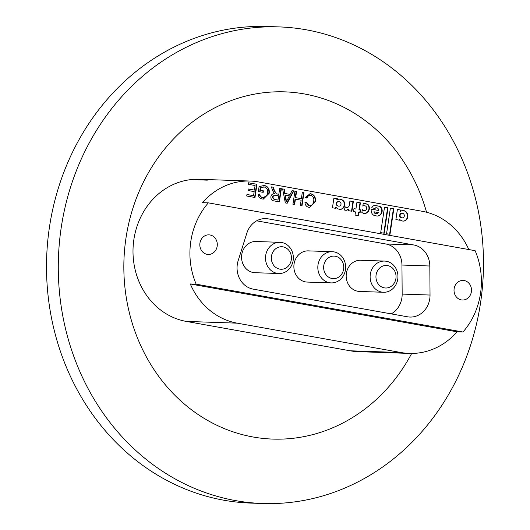 <?xml version="1.0" encoding="UTF-8"?>
<svg xmlns="http://www.w3.org/2000/svg" width="530" height="530" viewBox="0 0 530 530"><rect width="100%" height="100%" fill="white"/><g stroke="black" fill="none" stroke-linecap="round" stroke-linejoin="round"><path stroke-width="0.79" d="M194.325 179.332A71.53 63.772 92 0 1 197.518 179.816L207.329 180.154A71.53 63.772 92 0 0 199.24 179.292A71.53 63.772 92 0 0 133.878 239.5A71.53 63.772 92 0 0 186.222 321.405L350.144 350.794A71.53 63.772 92 0 0 358.234 351.655L409.266 353.417A71.53 63.772 92 0 0 457.085 331.813L190.303 283.981A71.53 63.772 92 0 0 237.255 323.168L401.177 352.556A71.53 63.772 92 0 0 409.266 353.417M411.671 353.45A173.721 154.873 -88 0 1 225.243 428.955A173.721 154.873 -88 0 1 125.974 238.083A173.721 154.873 -88 0 1 268.114 92.286A173.721 154.873 -88 0 1 426.551 212.232M480.558 302.796A238.44 212.57 -88 0 1 262.675 503.5A238.44 212.57 -88 0 1 61.215 227.615A238.44 212.57 -88 0 1 279.105 26.904A238.44 212.57 -88 0 1 480.558 302.796M262.675 503.5L250.895 503.096A238.44 212.57 -88 0 1 49.442 227.204A238.44 212.57 -88 0 1 267.325 26.5L279.105 26.904M337.391 198.723L337 198.71L336.861 199.644L337.252 199.658L337.391 198.723L333.9 198.094L332.449 207.773L335.947 208.403L336.099 207.396A6.903 6.155 92 0 0 339.823 209.343A4.982 4.439 92 0 0 340.101 209.357A4.982 4.439 92 0 0 344.44 202.626A6.333 5.651 92 0 0 343.963 201.407A6.718 5.989 92 0 0 340.452 199.247A6.718 5.989 92 0 0 339.697 199.167A6.718 5.989 92 0 0 337.252 199.658M339.902 209.35A4.982 4.439 92 0 0 344.043 202.606A6.333 5.651 92 0 0 343.566 201.393A6.718 5.989 92 0 0 340.061 199.234A6.718 5.989 92 0 0 339.498 199.167M364.945 203.507A12.554 11.196 92 0 0 363.527 203.354A12.554 11.196 92 0 0 363.222 203.348L362.811 206.117A3.021 2.696 -88 0 1 364.746 205.779A2.372 2.113 -88 0 1 364.388 210.595A2.471 2.2 -88 0 1 363.772 210.476A3.77 3.359 -88 0 1 362.288 209.595L361.864 212.47A8.063 7.188 92 0 0 363.6 213.345A5.247 4.677 92 0 0 364.507 213.471A5.247 4.677 92 0 0 368.933 210.39A5.247 4.677 92 0 0 368.131 204.646A12.554 11.196 92 0 0 364.945 203.507M364.309 213.464A5.247 4.677 92 0 0 368.582 210.277A5.247 4.677 92 0 0 367.74 204.633A12.554 11.196 92 0 0 364.554 203.494A12.554 11.196 92 0 0 363.328 203.348M376.777 207.826A2.61 2.325 -88 0 1 378.712 210.47L371.344 209.151A5.333 4.757 92 0 0 374.531 215.584L377.168 216.054A5.413 4.823 92 0 0 377.175 216.054A5.413 4.823 92 0 0 382.19 210.576A5.128 4.571 92 0 0 379.844 206.336L374.703 205.408A4.333 3.862 92 0 0 371.729 207.84L375.068 208.442A2.04 1.822 -88 0 1 376.386 207.793A2.61 2.325 -88 0 1 376.777 207.826M371.331 209.204L378.712 210.47M402.588 213.312A2.67 2.378 92 0 0 400.276 214.305L400.004 216.141A2.875 2.564 92 0 0 401.495 217.664A5.625 5.015 92 0 0 402.469 217.843A2.04 1.822 92 0 0 404.291 216.048A2.385 2.127 92 0 0 402.588 213.312M403.038 221.09A5.333 4.757 92 0 0 404.469 220.825A4.942 4.406 92 0 0 407.411 216.545A5.492 4.896 92 0 0 403.35 210.576A5.492 4.896 92 0 0 402.919 210.523L403.31 210.536A3.776 3.372 92 0 0 403.025 210.509A3.776 3.372 92 0 0 400.693 211.444L400.892 210.105L397.401 209.476L395.903 219.499L399.408 220.215L399.567 219.122A4.22 3.756 92 0 0 401.674 220.745A5.333 4.757 92 0 0 403.237 221.103A5.333 4.757 92 0 0 404.867 220.838A4.942 4.406 92 0 0 407.802 216.558A5.492 4.896 92 0 0 403.741 210.589A5.492 4.896 92 0 0 403.31 210.536M257.785 241.687A15.608 13.912 92 0 0 256.023 241.501A15.608 13.912 92 0 0 241.64 255.626A15.608 13.912 92 0 0 253.181 272.506A15.608 13.912 92 0 0 254.943 272.698L278.893 273.52A15.608 13.912 -88 0 1 265.537 258.998A15.608 13.912 -88 0 1 277.203 242.541A15.608 13.912 -88 0 1 279.966 242.323A15.608 13.912 -88 0 1 293.322 256.851A15.608 13.912 -88 0 1 281.655 273.308A15.608 13.912 -88 0 1 278.893 273.52M362.394 260.442A15.608 13.912 92 0 0 360.625 260.256A15.608 13.912 92 0 0 346.249 274.381A15.608 13.912 92 0 0 357.79 291.261A15.608 13.912 92 0 0 359.552 291.447L383.495 292.275A15.608 13.912 -88 0 1 371.212 282.841A15.608 13.912 -88 0 1 384.575 261.078A15.608 13.912 -88 0 1 396.864 270.512A15.608 13.912 -88 0 1 383.495 292.275M461.312 299.901A9.798 8.738 92 0 0 462.418 300.02A9.798 8.738 92 0 0 471.448 291.149A9.798 8.738 92 0 0 464.2 280.549A9.798 8.738 92 0 0 463.094 280.43A9.798 8.738 92 0 0 454.064 289.3A9.798 8.738 92 0 0 461.312 299.901M207.111 254.327A9.798 8.738 92 0 0 208.224 254.446A9.798 8.738 92 0 0 217.254 245.576A9.798 8.738 92 0 0 210.006 234.975A9.798 8.738 92 0 0 208.899 234.856A9.798 8.738 92 0 0 199.863 243.727A9.798 8.738 92 0 0 207.111 254.327M310.09 251.068A15.608 13.912 92 0 0 308.327 250.875A15.608 13.912 92 0 0 293.945 265A15.608 13.912 92 0 0 305.485 281.887A15.608 13.912 92 0 0 307.248 282.073L331.197 282.901A15.608 13.912 -88 0 1 317.834 268.187A15.608 13.912 -88 0 1 329.839 251.856A15.608 13.912 -88 0 1 332.27 251.704A15.608 13.912 -88 0 1 345.633 266.411A15.608 13.912 -88 0 1 333.628 282.742A15.608 13.912 -88 0 1 331.197 282.901M290.122 194.411L292.063 190.588L293.819 190.906L287.187 203.262L285.319 202.924L282.623 188.899L284.378 189.21L285.113 193.51L290.122 194.411L285.113 193.51M351.907 211.265L353.351 201.592L349.933 200.976L349.164 205.819A2.504 2.233 -88 0 1 346.931 207.429A8.122 7.241 -88 0 1 346.209 207.336A2.478 2.213 -88 0 1 345.05 206.727L344.546 210.059L345.885 210.297A4.419 3.935 92 0 0 348.694 209.025L348.442 210.642L351.907 211.265M360.4 202.851L356.935 202.228L355.915 209.025L353.967 208.674L353.536 211.556L355.484 211.907L355.014 215.067L358.479 215.683L358.949 212.53L360.115 212.735L360.559 209.853L359.386 209.648L360.4 202.851L356.922 202.281M384.204 233.246L388.006 207.793L384.515 207.17L380.706 232.617L384.204 233.246M393.81 208.827L390.371 208.21L386.562 233.723L389.994 234.34L393.81 208.827L390.365 208.263M468.831 249.557A71.53 63.772 92 0 0 422.284 211.298L258.362 181.909A71.53 63.772 92 0 0 250.273 181.048A71.53 63.772 92 0 0 202.453 202.652L208.343 202.857A71.53 63.772 92 0 0 196.186 284.186L190.303 283.981M310.819 195.345C308.97 195.159 307.705 196.06 307.036 198.054L305.439 197.326L310.136 193.708L310.891 193.794C314.449 194.795 315.92 197.405 315.317 201.632L309.712 207.415L308.904 207.329C306.592 206.846 305.273 205.296 304.949 202.679L306.665 202.579L309.215 205.819C311.812 205.885 313.29 204.388 313.654 201.34C314.264 198.28 313.316 196.279 310.819 195.345L310.13 195.285M306.28 202.606L308.818 205.806L309.593 205.872M301.371 198.684L302.305 192.423L303.962 192.721L301.994 205.918L300.338 205.62L301.146 200.207L295.422 199.181L294.614 204.593L292.951 204.295L294.925 191.105L296.581 191.396L295.647 197.657L301.371 198.684L295.647 197.657M278.826 194.291L279.714 188.375L281.37 188.673L279.396 201.864L274.302 200.95C271.903 200.711 270.77 199.293 270.89 196.69C271.367 194.609 272.586 193.616 274.54 193.702L272.751 190.866L271.367 186.878L273.268 187.222L274.315 190.27L276.322 193.781L278.826 194.291L277.13 193.993M264.172 186.977L260.621 187.772L260.25 190.27L263.41 190.833L263.185 192.357L258.368 191.496L259.097 186.613L264.258 185.427C267.994 186.348 269.657 188.938 269.247 193.205L263.344 199.094L262.363 198.982C259.859 198.578 258.454 196.994 258.156 194.238L259.733 194.079C259.925 196.02 260.886 197.147 262.622 197.465L263.377 197.551L266.749 195.53L267.577 192.98C268.067 189.766 266.928 187.766 264.172 186.977L263.331 186.911M248.153 184.281L248.378 182.757L256.964 184.294L254.996 197.491L246.708 196.001L246.94 194.483L253.565 195.669L254.175 191.608L247.994 190.502L248.225 188.978L254.4 190.091L255.082 185.52L248.153 184.281M457.085 331.813L462.975 332.019A71.53 63.772 92 0 0 475.125 250.683L208.343 202.857M391.239 313.879A21.677 19.325 92 0 0 402.164 294.084L430.035 295.044L429.823 266L401.952 265.04A21.677 19.325 92 0 0 385.827 243.985L256.646 220.825M430.035 295.044A21.677 19.325 -88 0 1 409.962 317.059A21.677 19.325 -88 0 1 407.51 316.801L253.181 289.128A21.677 19.325 -88 0 1 238.169 260.647L246.828 233.187A21.677 19.325 -88 0 1 265.788 218.605A21.677 19.325 -88 0 1 268.24 218.87L263.324 218.698M385.827 243.985L413.692 244.946L268.24 218.87M413.692 244.946A21.677 19.325 -88 0 1 429.823 266M462.975 332.019L196.186 284.186M402.164 294.084L401.952 265.04M397.394 209.529L400.501 210.092L400.302 211.43L400.693 211.444M407.411 216.545L407.802 216.558M404.469 220.825L404.867 220.838M399.024 220.135L399.176 219.109L399.567 219.122M400.501 210.092L400.892 210.105M402.045 213.272A2.67 2.378 92 0 0 399.885 214.292L399.607 216.121A2.875 2.564 92 0 0 401.104 217.651A5.625 5.015 92 0 0 402.078 217.83L402.469 217.843M401.104 217.651L401.495 217.664M399.607 216.121L400.004 216.141M399.885 214.292L400.276 214.305M389.61 234.267L393.412 208.813M383.819 233.173L387.615 207.78L388.006 207.793M387.615 207.78L384.502 207.223M377.088 216.041A5.413 4.823 92 0 0 381.799 210.562A5.128 4.571 92 0 0 379.453 206.322L374.544 205.435M379.453 206.322L379.844 206.336M381.799 210.562L382.19 210.576M374.723 208.376A2.04 1.822 -88 0 1 375.995 207.78A2.61 2.325 -88 0 1 376.181 207.786M374.306 211.821A2.345 2.094 92 0 0 376.002 213.61L376.373 213.676A2.001 1.782 92 0 0 378.287 212.523L373.908 211.808A2.345 2.094 92 0 0 375.604 213.597L375.975 213.663A2.001 1.782 92 0 0 376.399 213.683M359.738 212.669L360.168 209.84L358.989 209.635L360.009 202.838M358.989 209.635L359.386 209.648M360.168 209.84L360.559 209.853M358.094 215.617L358.558 212.51L358.949 212.53M355.915 209.025L353.96 208.727M362.845 205.878A3.021 2.696 -88 0 1 364.05 205.713M367.74 204.633L368.131 204.646M364.19 210.576A2.471 2.2 -88 0 1 363.381 210.463A3.77 3.359 -88 0 1 362.248 209.893M363.381 210.463L363.772 210.476M351.522 211.192L352.96 201.579L353.351 201.592M345.765 210.277A4.419 3.935 92 0 0 348.296 209.012L348.694 209.025M346.666 207.422A2.504 2.233 -88 0 1 346.541 207.415A8.122 7.241 -88 0 1 345.812 207.323A2.478 2.213 -88 0 1 345.003 207.005M345.812 207.323L346.209 207.336M352.96 201.579L349.926 201.036M343.566 201.393L343.963 201.407M344.043 202.606L344.44 202.626M335.563 208.336L335.702 207.382L336.099 207.396M337 198.71L333.893 198.154M338.796 201.625A3.279 2.922 92 0 0 338.604 201.612A3.279 2.922 92 0 0 336.418 202.593L336.146 204.428A3.405 3.034 92 0 0 338.253 206.11A2.279 2.034 92 0 0 338.736 206.137M341.035 204.116A2.352 2.094 92 0 0 339.326 201.658A3.279 2.922 92 0 0 338.995 201.625A3.279 2.922 92 0 0 336.815 202.606L336.537 204.441A3.405 3.034 92 0 0 338.644 206.124A2.279 2.034 92 0 0 341.035 204.116M336.146 204.428L336.537 204.441M336.418 202.593L336.815 202.606M310.428 195.325C308.579 195.146 307.314 196.047 306.638 198.041M309.937 193.708L310.891 193.794M310.5 193.781C314.058 194.782 315.529 197.392 314.919 201.619L315.317 201.632M314.919 201.619L309.513 207.402M308.818 205.806L309.394 205.872M302.299 192.483L303.962 192.721M303.571 192.708L301.61 205.845M294.229 204.52L295.024 199.167L295.422 199.181M294.918 191.158L296.581 191.396M296.19 191.383L295.256 197.644M292.037 190.641L293.819 190.906M293.428 190.893L286.823 203.195M282.636 188.958L284.378 189.21M283.987 189.197L284.716 193.496M285.385 195.119L284.988 195.106L286.087 201.559L286.478 201.572L289.393 195.842L285.385 195.119L286.478 201.572M279.701 188.428L281.37 188.673M280.973 188.66L279.012 201.798M271.386 186.938L273.268 187.222M272.877 187.203L273.924 190.257L274.315 190.27M273.924 190.257L276.322 193.781M275.931 193.768L276.74 193.973M274.421 195.153L272.162 196.928L274.07 199.406L277.574 200.029L277.965 200.042L278.601 195.815L274.613 195.159L272.552 196.941L274.467 199.419L277.965 200.042M272.162 196.928L272.552 196.941M263.774 186.964L260.23 187.752L259.859 190.257L260.25 190.27M259.859 190.257L263.41 190.833M263.019 190.82L262.8 192.291M263.171 185.328L264.258 185.427M263.867 185.414C267.597 186.335 269.26 188.925 268.856 193.192L269.247 193.205M268.856 193.192L263.152 199.081M259.342 194.066C259.534 196.007 260.495 197.133 262.231 197.452L262.622 197.465M262.231 197.452L263.178 197.538M260.23 187.752L260.621 187.772M248.371 182.81L256.964 184.294M256.573 184.281L254.612 197.418M246.927 194.536L253.565 195.669M248.212 189.038L254.4 190.091M279.787 246.881A11.269 10.05 92 0 0 271.473 259.879A11.269 10.05 92 0 0 283 269.101A11.269 10.05 92 0 0 291.315 256.103A11.269 10.05 92 0 0 279.787 246.881M335.059 278.522A11.269 10.05 92 0 0 343.652 265.749A11.269 10.05 92 0 0 332.33 256.215A11.269 10.05 92 0 0 323.737 268.988A11.269 10.05 92 0 0 335.059 278.522M395.261 272.294A11.269 10.05 92 0 0 382.097 266.391A11.269 10.05 92 0 0 376.737 281.198A11.269 10.05 92 0 0 389.894 287.101A11.269 10.05 92 0 0 395.261 272.294M237.255 323.168L186.222 321.405M401.177 352.556L350.144 350.794M375.995 207.78L376.386 207.793M375.604 213.597L376.002 213.61M375.975 213.663L376.373 213.676M346.541 207.415L346.931 207.429M338.253 206.11L338.644 206.124M285.61 198.783L286.008 198.796M274.07 199.406L274.467 199.419M250.273 181.048L199.24 179.292M401.846 213.259L402.237 213.272M376.088 207.78L376.479 207.793M376.201 213.683L376.598 213.696M363.858 205.7L364.249 205.713M363.991 210.582L364.388 210.595M346.6 207.415L346.991 207.429M338.544 206.144L338.935 206.157M338.604 201.612L338.995 201.625M274.613 195.159L274.222 195.146M263.377 197.551L262.986 197.538M256.023 241.501L279.966 242.323M308.327 250.875L332.27 251.704M360.625 260.256L384.575 261.078"/></g></svg>
